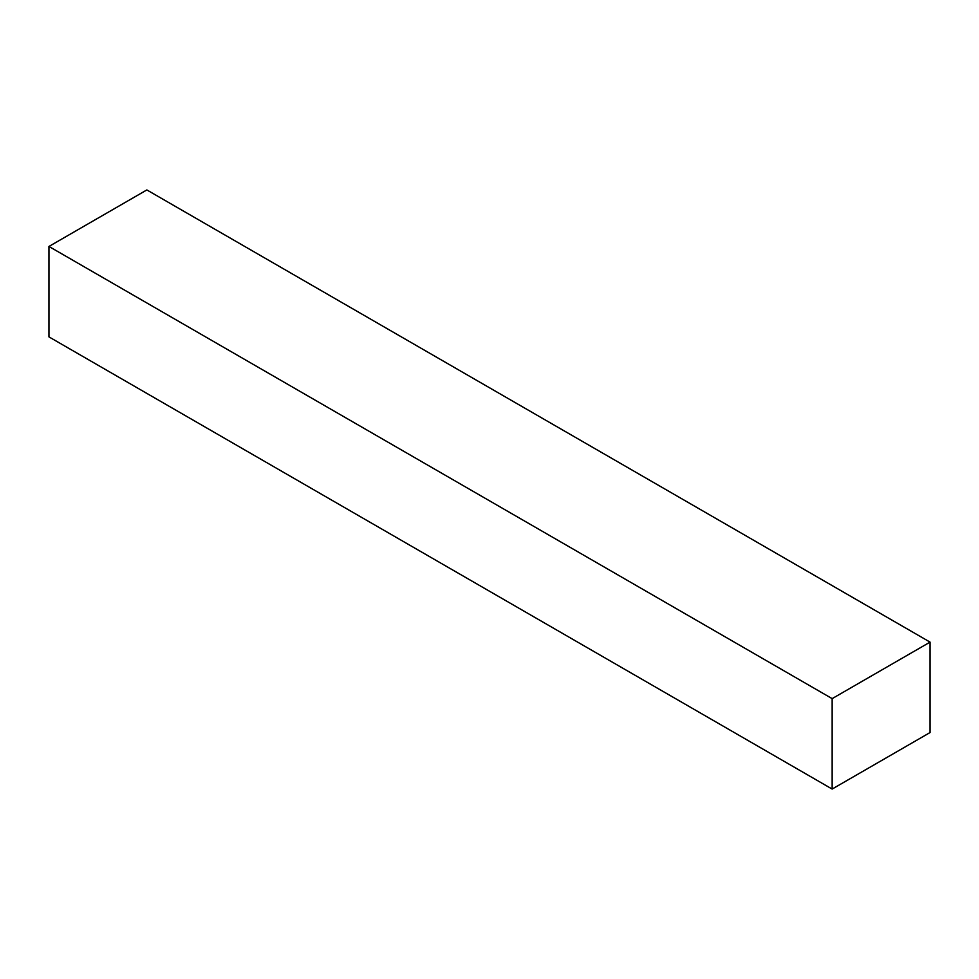 <?xml version="1.0" encoding="UTF-8"?>
<svg xmlns="http://www.w3.org/2000/svg" width="979" height="979" viewBox="0 0 979 979"><rect width="100%" height="100%" fill="white"/><g stroke="black" fill="none" stroke-linecap="round" stroke-linejoin="round"><path stroke-width="1.47" d="M930.05 642.114L146.85 189.938L48.95 246.451L48.95 336.886L832.15 789.062L930.05 732.549L930.05 642.114L832.15 698.627L48.95 246.451M832.15 698.627L832.15 789.062"/></g></svg>
